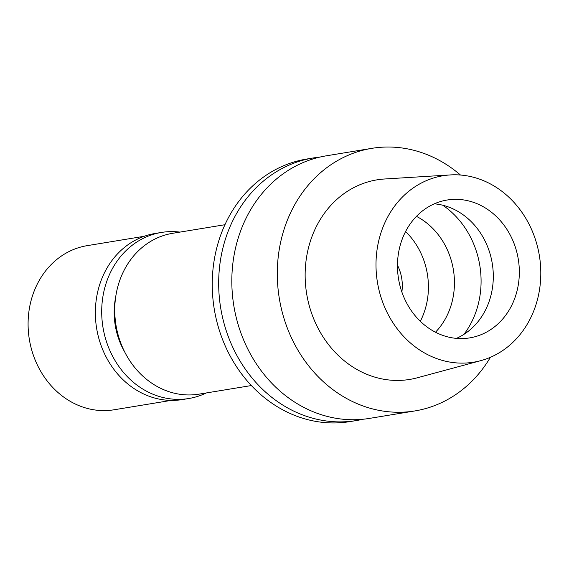 <?xml version="1.0" encoding="UTF-8"?>
<svg xmlns="http://www.w3.org/2000/svg" width="569" height="569" viewBox="0 0 569 569"><rect width="100%" height="100%" fill="white"/><g stroke="black" fill="none" stroke-linecap="round" stroke-linejoin="round"><path stroke-width="0.85" d="M384.267 224.058A94.468 82.057 -99.3 0 1 450.25 174.932A94.468 82.057 -99.3 0 1 525.991 218.638A94.468 82.057 -99.3 0 1 532.534 313.86A94.468 82.057 -99.3 0 1 480.748 360.654A94.468 82.057 -99.3 0 1 395.199 326.065A94.468 82.057 -99.3 0 1 384.267 224.058M403.585 235.758A69.852 60.677 80.7 0 0 409.993 308.711A69.852 60.677 80.7 0 0 469.717 337.886A69.852 60.677 80.7 0 0 513.217 302.16A69.852 60.677 80.7 0 0 506.801 229.2A69.852 60.677 80.7 0 0 447.078 200.032A69.852 60.677 80.7 0 0 403.585 235.758M450.25 174.932L384.623 178.993A101.118 87.832 80.7 0 0 313.996 231.576A101.118 87.832 80.7 0 0 325.696 340.767A101.118 87.832 80.7 0 0 417.269 377.795L480.748 360.654M490.414 357.282A133.054 115.571 -99.3 0 1 414.908 410.932A133.054 115.571 -99.3 0 1 301.15 355.362A133.054 115.571 -99.3 0 1 288.938 216.398A133.054 115.571 -99.3 0 1 371.785 148.353A133.054 115.571 -99.3 0 1 460.485 175.032M371.785 148.353L326.322 155.814A133.054 115.571 80.7 0 0 243.468 223.866A133.054 115.571 80.7 0 0 255.687 362.83A133.054 115.571 80.7 0 0 369.445 418.4L414.908 410.932M362.837 419.261A133.054 115.571 -99.3 0 1 356.301 420.562A133.054 115.571 -99.3 0 1 242.543 364.992A133.054 115.571 -99.3 0 1 230.324 226.021A133.054 115.571 -99.3 0 1 313.178 157.976A133.054 115.571 -99.3 0 1 319.785 157.115M313.178 157.976L306.734 159.036A133.054 115.571 80.7 0 0 223.887 227.081A133.054 115.571 80.7 0 0 236.099 366.045A133.054 115.571 80.7 0 0 349.857 421.615L356.301 420.562M224.947 224.712L172.635 233.304A81.495 70.791 80.7 0 0 121.887 274.983A81.495 70.791 80.7 0 0 129.369 360.099A81.495 70.791 80.7 0 0 199.043 394.139L251.356 385.547M401.863 291.997A39.915 34.673 80.7 0 0 397.468 265.211M405.576 231.555A69.852 60.677 -99.3 0 1 422.305 317.089A69.852 60.677 -99.3 0 1 420.313 321.286M435.47 332.218A69.852 60.677 80.7 0 0 448.329 312.815A69.852 60.677 80.7 0 0 416.444 216.355M434.332 203.816A69.852 60.677 -99.3 0 1 487.185 306.435A69.852 60.677 -99.3 0 1 456.43 338.377M115.671 297.096A69.852 60.677 80.7 0 0 124.668 351.912M144.213 236.284L87.149 245.659A83.159 72.235 80.7 0 0 35.37 288.184A83.159 72.235 80.7 0 0 43.002 375.042A83.159 72.235 80.7 0 0 114.099 409.772L171.162 400.398M161.468 232.437L155.124 233.482A84.155 73.102 80.7 0 0 102.726 276.52A84.155 73.102 80.7 0 0 110.45 364.416A84.155 73.102 80.7 0 0 182.4 399.566L188.744 398.528A84.155 73.102 -99.3 0 1 116.794 363.378A84.155 73.102 -99.3 0 1 109.063 275.481A84.155 73.102 -99.3 0 1 161.468 232.437A84.155 73.102 -99.3 0 1 179.896 232.109M206.312 392.944A84.155 73.102 -99.3 0 1 188.744 398.528M442.782 205.238A84.817 73.678 -99.3 0 1 473.657 317.701A84.817 73.678 -99.3 0 1 463.977 334.33"/></g></svg>
